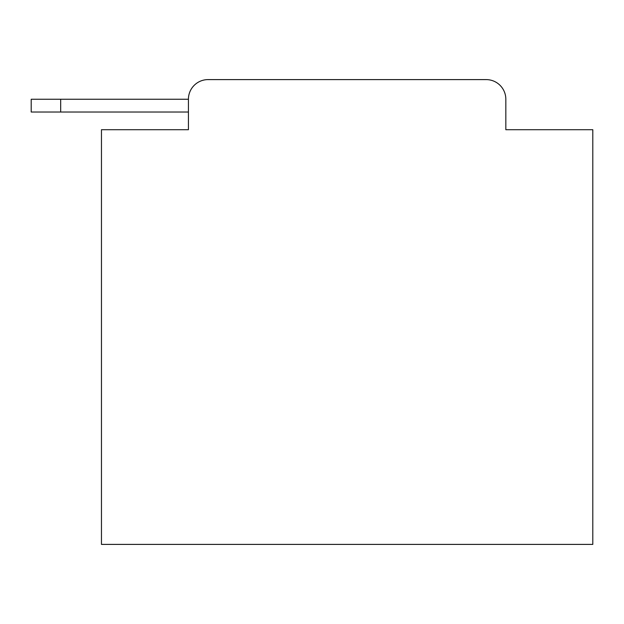 <?xml version="1.0" encoding="UTF-8"?>
<svg xmlns="http://www.w3.org/2000/svg" width="624" height="624" viewBox="0 0 624 624"><rect width="100%" height="100%" fill="white"/><g stroke="black" fill="none" stroke-linecap="round" stroke-linejoin="round"><path stroke-width="0.94" d="M188.425 129.714L101.462 129.714L101.462 544.401L592.8 544.401L592.8 129.714L505.83 129.714L505.83 99.247A19.656 19.656 0 0 0 486.182 79.599L208.081 79.599A19.656 19.656 0 0 0 188.425 99.247L188.425 129.714L188.425 112.024L31.2 112.024L31.2 99.247L90.16 99.247M208.081 79.599L486.182 79.599M505.83 129.714L505.83 99.247M60.684 112.024L60.684 99.247L188.425 99.247"/></g></svg>
